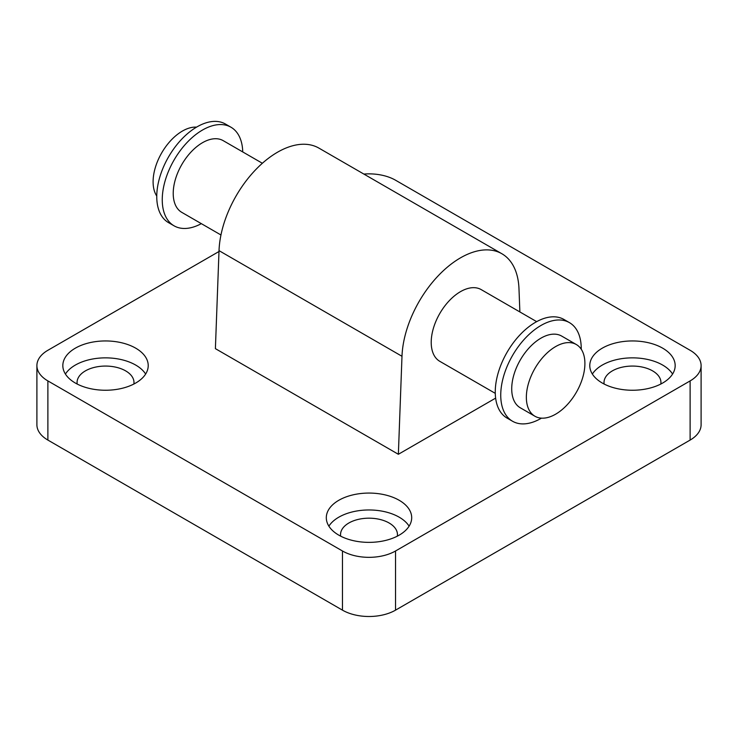 <?xml version="1.0" encoding="UTF-8"?>
<svg xmlns="http://www.w3.org/2000/svg" width="738" height="738" viewBox="0 0 738 738"><rect width="100%" height="100%" fill="white"/><g stroke="black" fill="none" stroke-linecap="round" stroke-linejoin="round"><path stroke-width="1.11" d="M495.263 393.345L439.783 361.316A41.402 23.902 -60 0 1 431.213 342.358A41.402 23.902 -60 0 1 449.285 300.698A41.402 23.902 -60 0 1 481.185 289.6L536.664 321.639M262.359 163.264L223.199 140.654A41.402 23.902 120 0 0 181.797 164.556A41.402 23.902 120 0 0 181.797 212.369L220.957 234.979M196.548 127.13A41.402 23.902 120 0 0 161.668 152.941A41.402 23.902 120 0 0 156.76 196.05M242.737 151.936A56.927 32.869 120 0 0 230.957 127.213L225.468 124.039A56.927 32.869 120 0 0 168.55 156.908A56.927 32.869 120 0 0 168.55 222.645L174.039 225.81A56.927 32.869 120 0 0 201.336 223.642M230.957 127.213A56.927 32.869 120 0 0 174.039 160.081A56.927 32.869 120 0 0 174.039 225.81M581.24 349.231A56.927 32.869 120 0 0 581.24 348.696A56.927 32.869 120 0 0 569.45 322.635L563.961 319.471A56.927 32.869 120 0 0 507.043 352.34A56.927 32.869 120 0 0 507.043 418.068L512.532 421.241A56.927 32.869 120 0 0 541.452 418.151M569.45 322.635A56.927 32.869 120 0 0 512.532 355.504A56.927 32.869 120 0 0 512.532 421.241M576.332 344.535L561.692 336.085A41.402 23.902 120 0 0 520.29 359.987A41.402 23.902 120 0 0 520.29 407.791L534.93 416.241A41.402 23.902 120 0 0 566.83 405.153A41.402 23.902 120 0 0 584.902 363.483A41.402 23.902 120 0 0 576.332 344.535A41.402 23.902 120 0 0 534.93 368.437A41.402 23.902 120 0 0 534.93 416.241M363.871 174.067A37.518 21.66 180 0 1 395.531 180.21L690.113 350.282A37.518 21.66 180 0 1 701.1 365.605A37.518 21.66 180 0 1 690.113 380.919L395.531 550.991A37.518 21.66 180 0 1 342.469 550.991L47.887 380.919A37.518 21.66 180 0 1 36.9 365.605A37.518 21.66 180 0 1 47.887 350.282L218.992 251.501M36.9 365.605L36.9 424.756A37.518 21.66 0 0 0 47.887 440.079L47.887 380.919M342.469 550.991L342.469 610.151L47.887 440.079M690.113 380.919L690.113 440.079A37.518 21.66 0 0 0 701.1 424.756L701.1 365.605M690.113 440.079L395.531 610.151L395.531 550.991M342.469 610.151A37.518 21.66 0 0 0 395.531 610.151M409.11 526.166A42.693 24.649 0 0 0 369 509.967A42.693 24.649 0 0 0 328.89 526.166M397.339 536.157A28.459 16.43 0 0 0 397.459 534.616A28.459 16.43 0 0 0 389.129 523.002A28.459 16.43 0 0 0 358.105 519.432A28.459 16.43 0 0 0 340.541 534.616A28.459 16.43 0 0 0 340.661 536.157M338.807 535.151A42.693 24.649 180 0 1 326.307 517.716A42.693 24.649 180 0 1 369 493.067A42.693 24.649 180 0 1 411.693 517.716A42.693 24.649 180 0 1 385.337 540.493A42.693 24.649 180 0 1 338.807 535.151M672.586 374.055A42.693 24.649 0 0 0 632.475 357.856A42.693 24.649 0 0 0 592.365 374.055M660.814 384.037A28.459 16.43 0 0 0 660.934 382.505A28.459 16.43 0 0 0 652.604 370.882A28.459 16.43 0 0 0 621.58 367.321A28.459 16.43 0 0 0 604.016 382.505A28.459 16.43 0 0 0 604.136 384.037M602.282 383.031A42.693 24.649 180 0 1 589.782 365.596A42.693 24.649 180 0 1 632.475 340.947A42.693 24.649 180 0 1 675.169 365.605A42.693 24.649 180 0 1 648.813 388.373A42.693 24.649 180 0 1 602.282 383.031M145.635 374.055A42.693 24.649 0 0 0 105.525 357.856A42.693 24.649 0 0 0 65.414 374.055M133.864 384.037A28.459 16.43 0 0 0 133.984 382.505A28.459 16.43 0 0 0 125.654 370.882A28.459 16.43 0 0 0 94.63 367.321A28.459 16.43 0 0 0 77.066 382.505A28.459 16.43 0 0 0 77.186 384.037M75.331 383.031A42.693 24.649 180 0 1 62.831 365.596A42.693 24.649 180 0 1 105.525 340.947A42.693 24.649 180 0 1 148.218 365.605A42.693 24.649 180 0 1 121.862 388.373A42.693 24.649 180 0 1 75.331 383.031M501.886 253.752L318.917 148.117A82.804 47.804 120 0 0 256.298 169.067A82.804 47.804 120 0 0 219.02 250.643L215.395 348.65L398.363 454.285L401.989 356.279A82.804 47.804 -60 0 1 439.267 274.702A82.804 47.804 -60 0 1 501.886 253.752A82.804 47.804 -60 0 1 518.98 288.733L519.875 311.943M495.622 398.133L398.363 454.285M219.02 250.643L401.989 356.279"/></g></svg>

